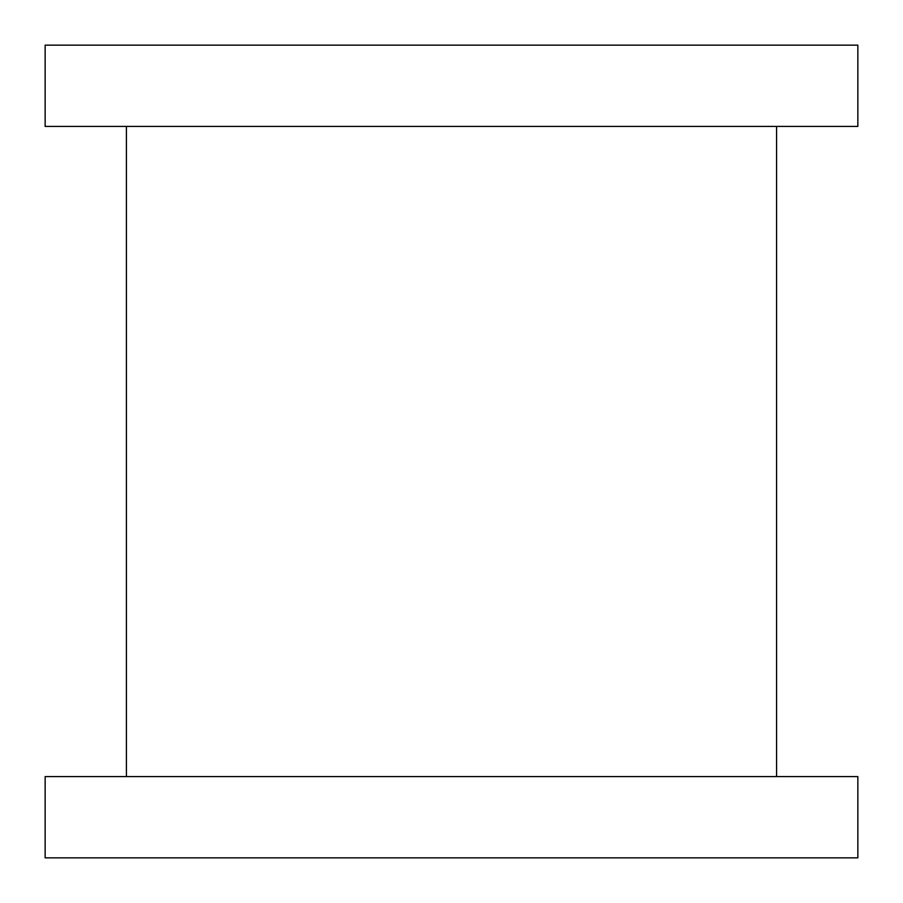 <?xml version="1.0" encoding="UTF-8"?>
<svg xmlns="http://www.w3.org/2000/svg" width="903" height="903" viewBox="0 0 903 903"><rect width="100%" height="100%" fill="white"/><g stroke="black" fill="none" stroke-linecap="round" stroke-linejoin="round"><path stroke-width="1.35" d="M45.15 857.85L857.85 857.85L857.85 776.58L45.15 776.58L45.15 857.85M776.58 126.42L776.58 776.58M45.15 126.42L857.85 126.42L857.85 45.15L45.15 45.15L45.15 126.42M126.42 776.58L126.42 126.42"/></g></svg>
